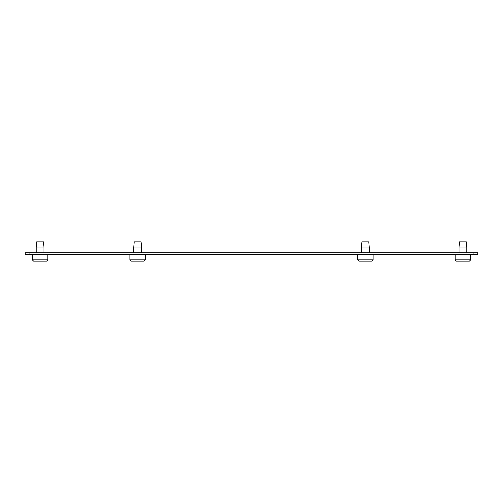 <?xml version="1.0" encoding="UTF-8"?>
<svg xmlns="http://www.w3.org/2000/svg" width="503" height="503" viewBox="0 0 503 503"><rect width="100%" height="100%" fill="white"/><g stroke="black" fill="none" stroke-linecap="round" stroke-linejoin="round"><path stroke-width="0.75" d="M44.013 247.111L43.56 241.905L36.662 241.905L36.21 247.111L44.013 247.111L44.013 252.701M32.305 254.914L47.917 254.914L47.917 259.793L32.305 259.793L32.305 254.914M32.305 259.793L33.607 261.095L46.616 261.095L47.917 259.793M466.79 247.111L466.338 241.905L459.44 241.905L458.988 247.111L466.79 247.111L466.79 252.701M455.083 254.914L470.695 254.914L470.695 259.793L455.083 259.793L455.083 254.914M455.083 259.793L456.384 261.095L469.393 261.095L470.695 259.793M369.227 247.111L368.774 241.905L361.877 241.905L361.424 247.111L369.227 247.111L369.227 252.701M357.52 254.914L373.132 254.914L373.132 259.793L357.52 259.793L357.52 254.914M357.52 259.793L358.821 261.095L371.83 261.095L373.132 259.793M141.576 247.111L141.123 241.905L134.226 241.905L133.773 247.111L141.576 247.111L141.576 252.701M129.868 254.914L145.48 254.914L145.48 259.793L129.868 259.793L129.868 254.914M129.868 259.793L131.17 261.095L144.179 261.095L145.48 259.793M29.055 252.701L29.055 254.656L25.15 254.656L25.15 252.701L477.85 252.701L477.85 254.656L473.945 254.656L473.945 252.701M29.055 254.656L473.945 254.656M477.85 254.656L477.85 252.701M25.15 252.701L25.15 254.656M36.21 252.701L36.21 247.111M458.988 252.701L458.988 247.111M361.424 252.701L361.424 247.111M133.773 252.701L133.773 247.111"/></g></svg>
